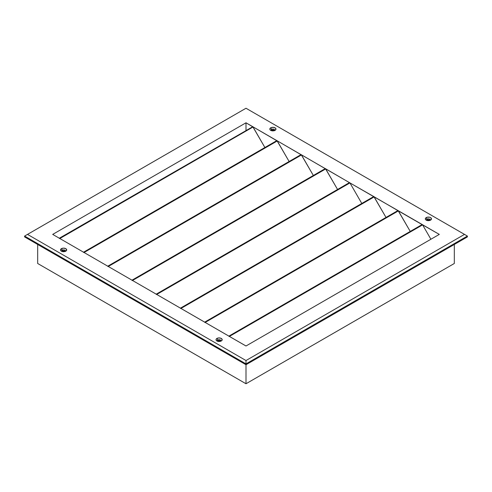 <?xml version="1.0" encoding="UTF-8"?>
<svg xmlns="http://www.w3.org/2000/svg" width="492" height="492" viewBox="0 0 492 492"><rect width="100%" height="100%" fill="white"/><g stroke="black" fill="none" stroke-linecap="round" stroke-linejoin="round"><path stroke-width="0.74" d="M63.056 251.67A0.652 0.375 180 0 1 64.058 251.609L63.001 251.732M218.565 341.454A0.652 0.375 180 0 1 219.573 341.393L218.51 341.516M427.856 220.619A0.652 0.375 180 0 1 428.858 220.564L427.8 220.68M272.34 130.835A0.652 0.375 180 0 1 273.349 130.774L272.285 130.897M63.708 250.815L64.926 251.523L63.708 250.815M219.217 340.599L220.441 341.307L219.217 340.599M454.319 263.484L454.319 244.463L454.319 263.484L246 383.754L246 364.732L246 383.754L454.319 263.484M37.681 244.463L37.681 263.484L246 383.754L37.681 263.484L37.681 244.463M61.408 251.166L60.516 249.918L61.42 248.657A3.081 1.777 180 0 1 65.78 248.657A3.081 1.777 180 0 1 65.78 251.172L63.597 251.695L61.42 251.172A3.081 1.777 180 0 1 61.42 248.657L63.597 248.134L65.78 248.657L66.684 249.918L65.78 251.172A3.081 1.777 180 0 1 61.42 251.172M220.723 341.22A1.814 1.045 0 0 0 220.182 339.892A1.814 1.045 0 0 0 217.827 339.997L216.935 338.441A3.081 1.777 180 0 1 221.289 338.441A3.081 1.777 180 0 1 221.289 340.956L217.931 341.343L216.265 340.384L216.031 339.701L216.265 339.019L217.931 338.053L220.293 338.053L221.96 339.019L221.96 340.384L221.289 340.956A3.081 1.777 180 0 1 216.935 340.956A3.081 1.777 180 0 1 216.935 338.441L217.827 339.997A1.814 1.045 180 0 1 219.807 339.769A1.814 1.045 180 0 1 220.926 340.735A1.814 1.045 180 0 1 220.723 341.22M220.748 341.19A1.814 1.045 0 0 0 217.827 340.907L217.827 339.997L217.827 340.907L219.469 340.618L220.791 341.245M430.014 220.385A1.814 1.045 0 0 0 429.473 219.057A1.814 1.045 0 0 0 427.118 219.161L426.22 217.612A3.081 1.777 180 0 1 430.58 217.612A3.081 1.777 180 0 1 430.58 220.127L427.222 220.514L425.549 219.549L425.316 218.866L426.22 217.612L427.222 217.224L429.577 217.224L430.58 217.612L431.484 218.866L430.58 220.127A3.081 1.777 180 0 1 426.22 220.127A3.081 1.777 180 0 1 426.22 217.612L427.118 219.161A1.814 1.045 180 0 1 429.098 218.934A1.814 1.045 180 0 1 430.217 219.906A1.814 1.045 180 0 1 430.014 220.385M430.033 220.361A1.814 1.045 0 0 0 427.118 220.072L427.118 219.161L427.118 220.072L428.753 219.789L430.076 220.416M274.499 130.601A1.814 1.045 0 0 0 273.958 129.273A1.814 1.045 0 0 0 271.602 129.378L270.711 127.828A3.081 1.777 180 0 1 275.065 127.828A3.081 1.777 180 0 1 275.065 130.343L271.707 130.731L270.04 129.765L269.807 129.082L270.04 128.406L271.707 127.44L274.069 127.44L275.735 128.406L275.969 129.082L275.065 130.343A3.081 1.777 180 0 1 270.711 130.343A3.081 1.777 180 0 1 270.711 127.828L271.602 129.378A1.814 1.045 180 0 1 273.583 129.15A1.814 1.045 180 0 1 274.702 130.122A1.814 1.045 180 0 1 274.499 130.601M274.524 130.577A1.814 1.045 0 0 0 271.602 130.288L271.602 129.378L271.602 130.288L273.245 130.005L274.567 130.632M65.208 251.43A1.814 1.045 0 0 0 64.673 250.102A1.814 1.045 0 0 0 62.318 250.207L61.42 248.657L62.318 250.207A1.814 1.045 180 0 1 64.292 249.979A1.814 1.045 180 0 1 65.418 250.951A1.814 1.045 180 0 1 65.208 251.43M65.233 251.406A1.814 1.045 0 0 0 62.318 251.123L62.318 250.207L62.318 251.123L63.954 250.834L65.276 251.461M228.94 336.159L52.699 234.395L246 122.791L252.783 126.708L252.464 127.139M59.741 238.577L59.224 238.282L252.783 126.708L374.154 196.905L180.964 308.441L374.154 196.905L386.011 217.433L373.895 196.634L398.379 210.89L205.182 322.426L398.379 210.89L410.236 231.418L398.12 210.619L439.301 234.395L246 345.993L52.699 234.395L246 122.791L246 130.448L246 122.791L253.042 126.979L59.846 238.515L253.042 126.979L264.893 147.508L252.783 126.708L277.26 140.964L84.07 252.501L277.26 140.964L289.118 161.493L277.008 140.694L301.485 154.949L108.289 266.486L301.485 154.949L313.342 175.478L301.227 154.679L325.71 168.934L132.514 280.471L325.71 168.934L337.561 189.463L325.452 168.664L349.935 182.919L156.739 294.456L349.935 182.919L361.786 203.448L349.935 182.919L349.338 182.71M156.628 294.517L156.118 294.222L349.418 182.624L373.902 196.634L373.576 197.064M180.853 308.502L180.343 308.207L373.643 196.609L398.126 210.619L397.8 211.05M83.96 252.562L83.449 252.267L276.725 140.681L276.682 141.124M108.185 266.547L107.668 266.252L300.95 154.666L300.907 155.109M132.41 280.532L131.893 280.237L325.169 168.651L325.132 169.094M205.078 322.488L204.561 322.192L397.862 210.594L422.603 224.875L229.407 336.411L422.603 224.875L430.9 239.241L422.603 224.875L422.142 224.555L421.988 224.899M229.303 336.473L228.786 336.177L422.087 224.58L439.301 234.395L246 345.993L229.18 336.319M61.924 251.461L62.318 251.123A1.814 1.045 0 0 0 61.967 251.406M271.209 130.632L271.602 130.288A1.814 1.045 0 0 0 271.252 130.577M426.724 220.416L427.118 220.072A1.814 1.045 0 0 0 426.767 220.361M217.433 341.245L217.827 340.907A1.814 1.045 0 0 0 217.476 341.19M24.6 236.91L246 364.732L467.4 236.91L246 364.732L24.6 236.91L24.6 236.068L24.6 236.91M246 360.538L464.491 234.395L246 108.246L27.509 234.395L246 360.538L27.509 234.395L24.6 236.068L246 363.896L246 364.732L246 363.896L467.4 236.068L467.4 236.91L467.4 236.068L464.491 234.395L246 360.538L246 363.896L246 360.538M24.6 236.068L246 363.896L467.4 236.068L246 108.246L24.6 236.068M61.986 251.437A1.814 1.045 180 0 1 61.783 250.951A1.814 1.045 180 0 1 62.318 250.207A1.814 1.045 0 0 0 61.986 251.43M271.276 130.601A1.814 1.045 180 0 1 271.074 130.122A1.814 1.045 180 0 1 271.602 129.378A1.814 1.045 0 0 0 271.276 130.601M426.792 220.385A1.814 1.045 180 0 1 426.582 219.906A1.814 1.045 180 0 1 427.118 219.161A1.814 1.045 0 0 0 426.792 220.385M217.501 341.22A1.814 1.045 180 0 1 217.298 340.735A1.814 1.045 180 0 1 217.827 339.997A1.814 1.045 0 0 0 217.501 341.22"/></g></svg>
